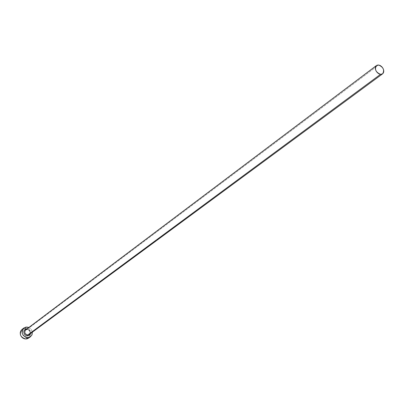 <?xml version="1.0" encoding="UTF-8"?>
<svg xmlns="http://www.w3.org/2000/svg" width="404" height="404" viewBox="0 0 404 404"><rect width="100%" height="100%" fill="white"/><g stroke="black" fill="none" stroke-linecap="round" stroke-linejoin="round"><path stroke-width="0.3" stroke-dasharray="2.02 1.52" d="M26.881 328.785L27.108 329.326L26.881 328.785C29.583 329.189 30.815 330.755 30.578 333.487L30.532 331.573L29.891 330.305L28.851 329.351L27.078 328.785M27.204 329.305L378.573 65.009L27.204 329.305L25.725 329.805L27.113 329.326C30.411 330.568 31.113 332.29 29.219 334.492C30.921 331.967 30.25 330.24 27.204 329.305C30.063 330.073 30.83 331.714 29.502 334.244M28.593 338.118L30.244 335.87L30.457 333.26L29.638 331.113L28.416 329.72L26.846 328.785L24.856 328.422L26.709 327.018L24.856 328.422L22.074 329.371M28.856 327.447L31.244 329.336L32.376 332.164L31.219 329.3L28.856 327.447M29.381 337.38L30.512 334.643L30.305 332.583L29.351 330.694L27.79 329.265L25.866 328.508L23.861 328.543L22.089 329.361"/><path stroke-width="0.61" d="M27.204 329.305L25.442 330.058C24.139 332.588 24.917 334.224 27.765 334.977L27.588 335.87L25.361 335.138L24.285 333.921L23.791 332.386L23.982 330.846L24.816 329.593L27.078 328.785M376.387 65.574L25.725 329.805C24.043 332.335 24.725 334.058 27.765 334.977L380.533 74.331C375.76 72.24 374.397 69.306 376.447 65.534L378.573 65.009C383.351 67.125 384.704 70.059 382.628 73.826L380.533 74.331L27.765 334.977L29.219 334.492L382.573 73.866M23.917 327.967L22.074 329.371C18.948 334.093 20.225 337.31 25.901 339.012L28.593 338.118L30.462 336.749L27.765 337.648L25.901 339.012L27.765 337.648C22.069 335.936 20.786 332.709 23.917 327.967L26.709 327.018L28.856 327.447L25.715 327.134L23.215 328.634L22.063 331.381L22.271 333.457L23.23 335.365L25.745 337.284L27.765 337.648L29.699 337.199L31.81 335.194L32.376 332.164L32.017 334.759L30.462 336.749M29.502 334.244L27.765 334.977L27.588 335.87L29.255 335.365L30.578 333.487L29.436 335.234L28.25 335.79L26.911 335.815L25.048 334.881L24.189 333.739L23.791 332.386L24.179 330.406L25.593 329.078L26.881 328.785M22.089 329.361L20.806 330.846L20.225 332.77L20.427 334.84L21.382 336.739L22.952 338.178L24.886 338.931L26.896 338.89L28.598 338.113M28.669 338.057L29.381 337.38M378.573 65.009L377.068 65.185L375.932 66.044L375.351 67.458L375.407 69.21L376.094 71.028L377.316 72.644L378.871 73.806L380.533 74.331L382.043 74.149L383.169 73.281L383.744 71.867L383.684 70.119L382.992 68.306L381.78 66.7L380.23 65.539L378.573 65.009"/></g></svg>
